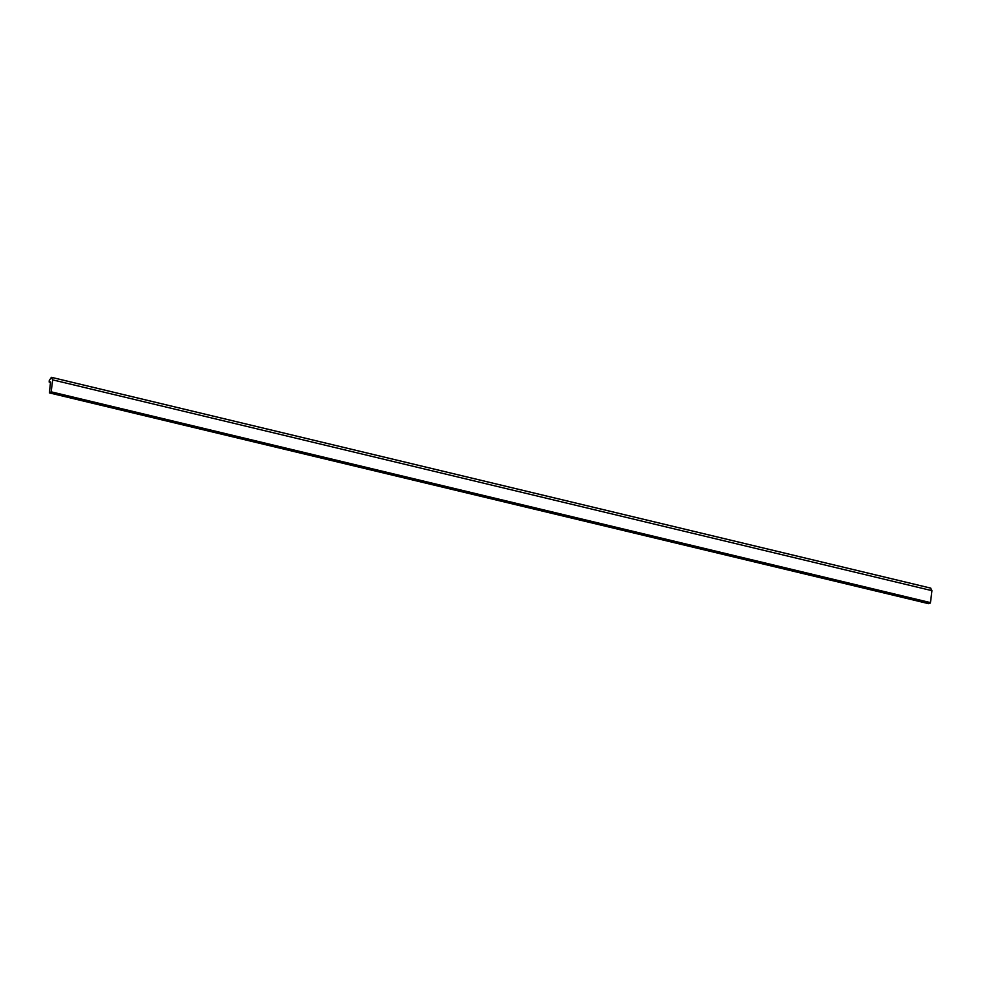 <?xml version="1.0" encoding="UTF-8"?>
<svg xmlns="http://www.w3.org/2000/svg" width="981" height="981" viewBox="0 0 981 981"><rect width="100%" height="100%" fill="white"/><g stroke="black" fill="none" stroke-linecap="round" stroke-linejoin="round"><path stroke-width="1.47" d="M52.667 379.868L51.171 391.824L49.369 392.89L50.485 382.565L50.399 381.854L49.16 382.063L49.258 380.518L51.417 377.317L52.667 379.868L931.95 590.66L930.466 602.616L51.171 391.824M930.466 602.616L928.651 603.683L49.369 392.89M930.601 588.11L931.95 590.66M930.797 588.159L51.515 377.366M929.976 603.425L50.693 392.645M50.534 382.394L49.197 382.063L50.534 382.394M51.417 377.317L930.699 588.11"/></g></svg>
